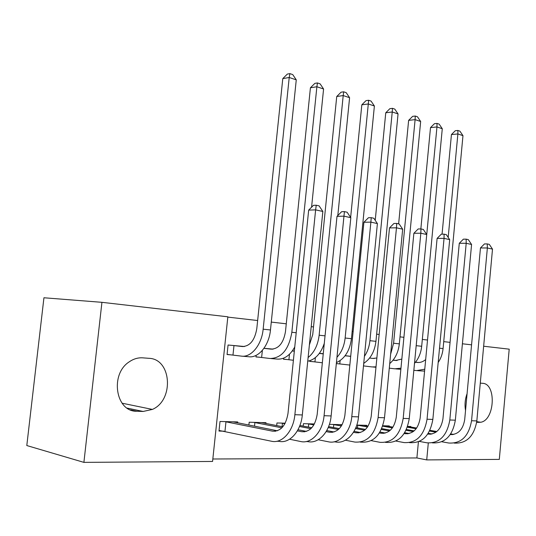<?xml version="1.0" encoding="UTF-8"?>
<svg xmlns="http://www.w3.org/2000/svg" width="536" height="536" viewBox="0 0 536 536"><rect width="100%" height="100%" fill="white"/><g stroke="black" fill="none" stroke-linecap="round" stroke-linejoin="round"><path stroke-width="0.8" d="M212.832 458.997L416.894 457.952L426.716 459.908L428.304 443.004M212.571 461.449L83.897 462.374L101.934 302.324L227.847 316.803L212.571 461.449M101.934 302.324L43.939 297.768L26.8 445.543L83.897 462.374M483.646 346.229L509.2 349.164L499.304 459.392L426.716 459.908M265.923 423.487L266.01 422.683L249.18 422.241L248.885 425.075M273.119 349.124L263.98 348.293M260.516 357.318L255.96 356.942L256.121 355.368M303.195 426.093L303.436 423.668L314.404 423.963M323.255 353.7L319.389 353.345M313.855 361.746L309.714 361.405L309.781 360.728M366.765 425.946L366.825 425.343L356.795 425.075L367.535 426.978M373.344 358.35L374.383 358.463M410.804 427.031L410.857 426.502L407.621 426.415M416.941 362.316L415.554 362.115M416.894 457.952L418.415 441.825M427.514 340.018L422.335 339.429M403.916 337.312L400.003 336.863M379.153 334.471L376.641 334.183M353.144 331.483L352.165 331.375M313.513 326.94L311.222 326.672M286.271 323.811L271.276 322.089M257.642 320.528L227.82 317.104M395.608 360.373L393.136 360.071M389.257 426.502L389.317 425.932L382.838 425.765M350.075 356.232L345.13 355.69M338.712 363.817L336.333 363.616M342.142 424.693L329.406 424.358M294.338 351.06L292.368 350.879M287.819 359.589L283.477 359.227L283.584 358.169M276.69 425.591L276.958 422.971L285.192 423.192M244.436 346.511L228.068 345.017L227.063 354.537L231.854 354.939M237.595 422.81L237.683 421.939L220.008 421.47L218.996 431.078L223.84 431.165M136.868 411.253C115.568 411.976 109.652 373.994 129.397 361.733C133.652 358.832 138.107 357.539 142.75 357.847L148.954 358.316C171.6 358.865 174.267 400.104 152.398 409.417L143.119 411.46L136.868 411.253L130.59 409.926M443.721 341.633L450.059 342.363M462.407 343.784L471.566 344.836M480.283 383.14L482.46 383.3C496.564 383.428 494.909 420.177 480.705 422.261L476.672 422.348M465.536 410.442C464.538 404.774 465.047 399.193 467.077 393.705M415.44 362.256L417.289 362.457C420.284 362.751 423.085 361.773 425.678 359.535M415.521 362.155L418.71 362.51M424.767 369.204L416.512 370.611L413.846 370.289M442.066 234.172L451.439 134.57L455.292 130.717L457.865 130.462L459.901 131.146L462.97 135.648L443.078 348.574C442.548 353.82 440.914 358.463 438.173 362.51M462.97 135.648L457.885 133.946L448.183 237.394M424.586 371.106L417.537 370.691M457.865 130.462L457.885 133.946L451.439 134.57M450.253 434.616C458.186 434.589 462.997 429.604 464.692 419.661L480.47 247.947L484.484 243.914L487.237 243.92L489.294 244.383L492.504 249.119L487.365 247.98L471.553 420.74C468.786 436.277 461.215 443.708 448.853 443.038L441.798 441.765M407.608 426.455L416.666 428.043M429.912 430.321L436.84 431.514M450.736 433.905L453.764 434.428M407.34 427.219L416.157 428.74M429.55 431.058L435.982 432.17M492.504 249.119L476.839 420.921C474.079 436.371 466.528 443.761 454.173 443.091M487.237 243.92L487.365 247.98L480.47 247.947M393.035 360.199L395.575 360.487L401.833 359.066M393.116 360.098L397.035 360.534M400.962 368.192L394.777 368.808L389.283 368.152M420.847 228.926L430.502 127.622L434.441 123.682L437.021 123.407L439.152 124.124L442.28 128.72L421.685 346.269C420.948 353.103 418.556 358.792 414.509 363.334M442.28 128.72L436.961 126.945L416.124 346.343M400.854 369.324L395.803 368.895M437.021 123.407L436.961 126.945L430.502 127.622M369.599 358.048L372.895 358.417L376.868 358.008M376.011 366.845L372.064 366.932L363.482 365.9M398.63 223.874L408.633 120.366L412.66 116.339L415.246 116.037L417.47 116.788L420.66 121.484L399.333 343.857C398.349 352.32 395.146 358.892 389.726 363.582M420.66 121.484L415.105 119.629L393.585 343.241L390.63 354.209M415.246 116.037L415.105 119.629L408.633 120.366M363.783 363.301L363.529 365.9M427.741 434.106L427.782 434.113C436.029 434.502 441.074 429.43 442.93 418.897L459.285 243.277L463.385 239.156L466.153 239.15L468.303 239.639L471.58 244.476L466.199 243.284L449.818 419.996C446.99 435.895 439.373 443.5 426.964 442.816L419.38 441.416M385.732 425.839L392.948 427.145M406.409 429.503L414.174 430.864M428.257 433.329L432.009 433.986M382.697 426.18L392.426 427.896M406.04 430.287L413.296 431.567M471.58 244.476L455.345 420.184C452.531 435.996 444.927 443.553 432.532 442.87L432.311 442.87M466.153 239.15L466.199 243.284L459.285 243.277M404.171 433.544L404.908 433.678C413.176 434.066 418.254 428.874 420.15 418.1L437.108 238.393L441.309 234.178L444.089 234.158L446.341 234.668L449.684 239.619L444.049 238.366L427.051 419.219C424.164 435.493 416.499 443.279 404.064 442.582L395.89 441.048M363.08 425.242L368.051 426.174M381.746 428.619L390.416 430.167M404.7 432.713L409.236 433.524M381.371 429.457L389.531 430.917M449.684 239.619L432.847 419.42C429.973 435.594 422.314 443.339 409.886 442.642L409.424 442.636M444.089 234.158L444.049 238.366L437.108 238.393M357.733 425.216L357.465 427.956M345.05 355.797L350.698 356.306L346.209 355.79M349.841 365.063L336.34 363.549M375.227 220.336L385.759 112.774L389.88 108.661L392.473 108.332L394.798 109.116L398.054 113.92L375.944 341.338C374.651 351.529 370.584 358.865 363.73 363.334M398.054 113.92L392.238 111.977L369.927 340.688C369.297 346.638 367.462 351.857 364.42 356.333M392.473 108.332L392.238 111.977L385.759 112.774M340.119 360.601L339.791 363.931M319.322 353.432L323.235 353.874M321.694 353.559L323.248 353.74M322.344 362.778L309.728 361.291M350.638 217.408L361.82 104.828L366.041 100.621L368.634 100.266L371.066 101.09L374.389 106.001L351.448 338.698C349.76 350.805 344.762 358.765 336.434 362.577M374.389 106.001L368.299 103.964L345.137 338.015C344.246 345.901 341.519 352.333 336.956 357.311M368.634 100.266L368.299 103.964L361.82 104.828M315.376 357.613L314.947 361.867M379.434 432.947L380.942 433.222C389.223 433.617 394.329 428.298 396.265 417.263L413.872 233.274L418.18 228.959L420.961 228.926L423.326 229.455L426.736 234.527L420.834 233.214L403.186 418.402C400.225 435.071 392.52 443.051 380.064 442.334L371.26 440.646M339.409 424.619L341.908 425.122M355.844 427.661L365.498 429.416M379.99 432.056L385.377 433.034M332.702 424.445L341.385 425.979M355.455 428.559L364.601 430.227M426.736 234.527L409.256 418.609C406.322 435.178 398.623 443.111 386.175 442.401L385.438 442.388M420.961 228.926L420.834 233.214L413.872 233.274M333.774 424.592L333.486 427.52M353.452 432.304L355.81 432.74C364.091 433.148 369.224 427.695 371.207 416.378L389.505 227.907L393.92 223.485L396.707 223.438L399.186 223.994L402.67 229.187L396.473 227.813L378.121 417.544C375.1 434.636 367.361 442.81 354.899 442.079L345.392 440.21M328.595 426.616L339.328 428.606M354.035 431.346L360.353 432.519M307.617 423.782L313.882 424.901M328.2 427.581L338.41 429.49M402.67 229.187L384.506 417.765C381.498 434.743 373.766 442.87 361.304 442.146L360.272 442.133M396.707 223.438L396.473 227.813L389.505 227.907M308.709 423.929L308.388 427.085M292.321 350.953L294.324 351.18M293.4 360.259L283.49 359.107M309.379 344.95L312.743 334.611L336.735 96.507L341.064 92.199L343.65 91.81L346.202 92.674L349.593 97.699L337.807 215.539M349.593 97.699L343.208 95.562L319.141 335.214C317.922 345.117 314.243 352.554 308.106 357.532M324.293 343.342C320.83 353.613 315.309 359.576 307.738 361.224M343.65 91.81L343.208 95.562L336.735 96.507M289.48 354.236L288.924 359.71M326.129 431.607L329.419 432.237C337.693 432.653 342.846 427.058 344.869 415.46L363.911 222.266L368.44 217.737L371.227 217.67L373.833 218.259L377.398 223.579L370.878 222.132L351.79 416.646C350.484 432.378 339.134 444.351 328.468 441.811L318.203 439.741M299.899 425.47L311.805 427.735M326.732 430.576L334.075 431.976M281.34 423.092L284.911 423.715M299.497 426.509L310.873 428.686M377.398 223.579L358.497 416.874C357.211 432.505 345.867 444.404 335.201 441.878L333.841 441.865M371.227 217.67L370.878 222.132L363.911 222.266M282.445 423.246L282.097 426.643M263.947 348.34L271.035 349.15C278.68 348.889 283.49 343.06 285.467 331.67L310.424 87.777L314.86 83.361L317.439 82.946L320.119 83.851L323.583 88.996L311.577 207.204M269.112 348.762L272.67 349.177M323.583 88.996L316.883 86.752L291.845 332.273C288.837 349.485 281.581 358.222 270.07 358.497L255.974 356.815M294.753 346.986C289.969 355.576 284.067 359.602 277.032 359.073L271.089 358.577M317.439 82.946L316.883 86.752L310.424 87.777M262.365 350.37L261.628 357.445M297.359 430.864L301.674 431.708C309.929 432.13 315.094 426.388 317.171 414.482L337.003 216.343L341.653 211.693L344.44 211.606L347.181 212.229L350.825 217.683L343.965 216.162L324.072 415.702C322.706 431.842 311.309 444.13 300.683 441.523L289.581 439.232M261.501 422.569L282.82 426.783M297.983 429.745L306.445 431.393M253.783 422.361L281.876 427.822M350.825 217.683L331.134 415.943C329.787 431.976 318.397 444.183 307.765 441.597L306.043 441.584M344.44 211.606L343.965 216.162L337.003 216.343M254.895 422.522L254.513 426.2M232.852 345.452L242.366 346.544C249.977 346.256 254.788 340.266 256.804 328.588L282.787 78.604L287.336 74.082L289.909 73.626L292.73 74.578L296.267 79.851L270.466 329.968C269.072 345.593 258.466 358.343 248.677 356.728L242.379 356.206M240.872 346.189L244.034 346.558M296.267 79.851L289.219 77.492L263.149 329.184C261.742 344.903 251.136 357.74 241.368 356.118L227.083 354.403M289.909 73.626L289.219 77.492L282.787 78.604M233.977 345.579L232.979 355.067M224.845 421.598L272.469 431.152C280.69 431.581 285.869 425.678 287.993 413.464L308.676 210.099L313.453 205.335L316.233 205.228L319.121 205.878L322.846 211.472L315.624 209.871L294.867 414.703C293.427 431.279 282.01 443.902 271.437 441.228L219.063 430.455M232.952 421.812L277.353 430.783M322.846 211.472L302.317 414.958C300.89 431.42 289.48 443.955 278.894 441.302L276.77 441.282M316.233 205.228L315.624 209.871L308.676 210.099M225.971 421.758L224.966 431.333M478.896 422.422L476.712 422.08M143.119 411.46L127.166 408.11M417.671 362.497L417.289 362.457M443.078 348.574L439.513 348.192M452.846 434.589L450.307 434.542M476.839 420.921L471.553 420.74M395.957 360.52L395.575 360.487M421.685 346.269L416.191 345.673M373.277 358.457L372.895 358.417M375.971 367.254L373.09 367.019M399.333 343.857L393.585 343.241M430.998 434.173L427.782 434.113M455.345 420.184L449.818 419.996M408.137 433.738L404.908 433.678M432.847 419.42L427.051 419.219M349.559 356.299L349.177 356.259M349.834 365.096L349.345 365.05M375.944 341.338L369.927 340.688M351.448 338.698L345.137 338.015M384.178 433.282L380.942 433.222M409.256 418.609L403.186 418.402M359.046 432.807L355.81 432.74M384.506 417.765L378.121 417.544M325.044 335.851L319.141 335.214M332.648 432.297L329.419 432.237M358.497 416.874L351.79 416.646M271.417 349.184L271.035 349.15M296.2 332.742L291.845 332.273M304.897 431.768L301.674 431.708M331.134 415.943L324.072 415.702M242.748 346.578L242.366 346.544M270.466 329.968L263.149 329.184M275.678 431.212L272.469 431.152M302.317 414.958L294.867 414.703M480.705 422.261L476.765 421.638M152.398 409.417L122.054 403.193"/></g></svg>
